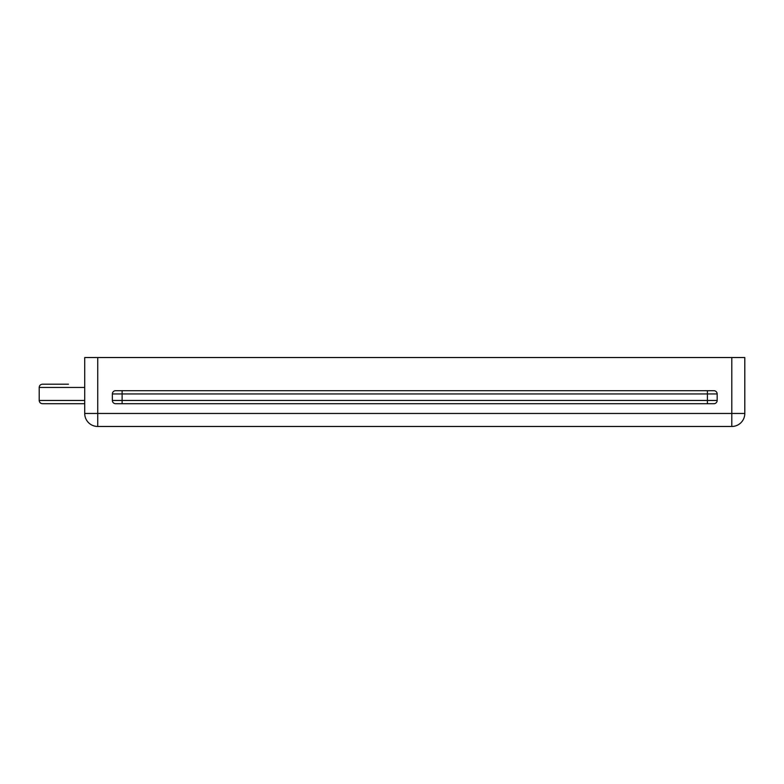 <?xml version="1.0" encoding="UTF-8"?>
<svg xmlns="http://www.w3.org/2000/svg" width="784" height="784" viewBox="0 0 784 784"><rect width="100%" height="100%" fill="white"/><g stroke="black" fill="none" stroke-linecap="round" stroke-linejoin="round"><path stroke-width="1.18" d="M731.795 357.533L744.8 357.533L744.8 413.462A13.005 13.005 0 0 1 731.795 426.467L97.726 426.467A13.005 13.005 0 0 1 84.721 413.462L84.721 357.533L731.795 357.533L731.795 413.462L97.726 413.462L97.726 357.533M717.164 393.95L717.164 400.457L122.118 400.457L122.118 393.95L707.403 393.95L707.403 403.701L115.611 403.701A3.254 3.254 0 0 1 112.357 400.457L112.357 393.95L122.118 393.95L122.118 390.697L713.91 390.697A3.254 3.254 0 0 1 717.164 393.95L707.403 393.95L707.403 390.697M707.403 403.701L713.91 403.701A3.254 3.254 0 0 0 717.164 400.457M122.118 390.697L115.611 390.697A3.254 3.254 0 0 0 112.357 393.95M84.721 387.443L39.2 387.443C39.396 385.473 40.474 384.385 42.454 384.199L68.463 384.199M84.721 403.701L42.454 403.701C40.474 403.515 39.396 402.427 39.2 400.457L84.721 400.457M84.721 413.462L97.726 413.462L97.726 426.467A13.005 13.005 0 0 1 84.721 413.462M731.795 426.467L731.795 413.462L744.8 413.462A13.005 13.005 0 0 1 731.795 426.467M112.357 400.457L122.118 400.457L122.118 403.701M39.2 387.443L39.2 400.457"/></g></svg>
